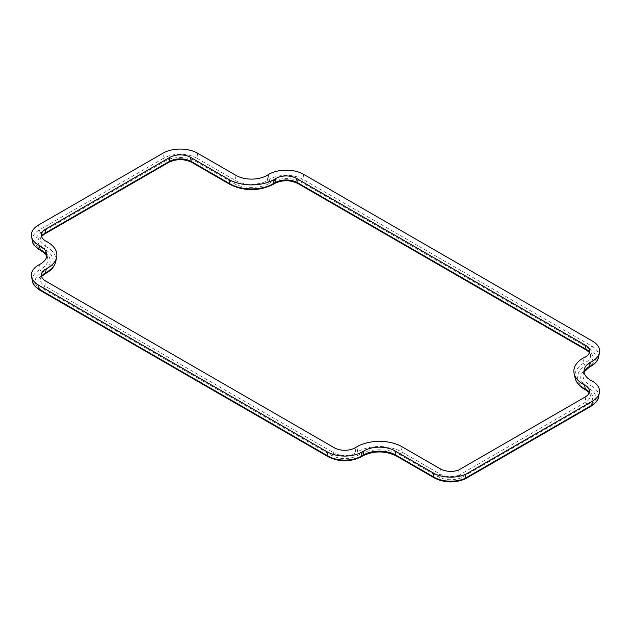 <?xml version="1.0" encoding="UTF-8"?>
<svg xmlns="http://www.w3.org/2000/svg" width="631" height="631" viewBox="0 0 631 631"><rect width="100%" height="100%" fill="white"/><g stroke="black" fill="none" stroke-linecap="round" stroke-linejoin="round"><path stroke-width="0.47" stroke-dasharray="3.15 2.37" d="M402.018 446.756L401.316 451.749L439.704 473.913A15.625 9.023 0 0 0 459.25 475.104L458.627 470.063M582.997 358.163L583.636 363.196L585.284 366.067C574.336 371.58 575.283 384.847 586.972 389.816C594.457 394.69 594.694 399.668 587.69 404.771L460.867 477.99C452.679 480.664 445.029 480.238 437.898 476.689L399.518 454.533C390.494 448.286 368.441 448.286 359.418 454.533L357.596 455.59C349.03 459.589 340.456 459.589 331.89 455.59L43.129 288.801C36.022 283.627 36.267 278.571 43.862 273.641C56.159 268.538 56.159 254.254 43.862 249.158C36.267 244.221 36.022 239.165 43.137 233.998L167.467 162.214C175.986 158.231 184.512 158.231 193.039 162.214L231.419 184.37C240.458 190.617 262.496 190.641 271.567 184.418L273.057 183.511C278.689 179.33 293.241 179.228 299.047 183.321L297.753 183.447M236.002 175.394L235.3 180.387A22.953 13.251 0 0 0 267.583 180.49L266.881 175.505M272.876 184.536L271.567 184.418M585.189 396.994L585.891 401.986L459.25 475.104L460.867 477.99M589.259 367.187L588.076 366.99C597.857 361.271 598.48 355.229 589.946 348.872A2.587 1.491 120 0 0 591.752 346.088L592.446 341.095M464.795 479.134L463.643 478.929L589.89 406.041C598.125 400.054 597.841 394.194 589.046 388.475C578.288 381.471 577.964 374.309 588.076 366.99M268.341 174.606L269.058 179.59L267.583 180.49L269.405 183.266C261.234 188.803 241.578 188.748 233.502 183.171L195.121 161.015C188.424 156.385 172.074 156.385 165.385 161.015L41.054 232.792C32.788 238.81 33.072 244.686 41.898 250.428C52.933 254.995 52.933 267.804 41.898 272.371C33.072 278.113 32.788 283.989 41.054 290L329.808 456.789C336.528 461.442 352.958 461.442 359.678 456.789L361.508 455.74C369.592 450.14 389.351 450.14 397.435 455.74L435.816 477.896C444.65 482.202 453.926 482.541 463.643 478.929M41.528 236.262A15.538 8.968 0 0 0 40.502 238.518A15.538 8.968 0 0 0 45.558 246.319L46.221 241.31M55.646 261.889A30.99 17.889 0 0 0 45.558 246.319A2.587 1.404 -62.7 0 1 43.862 249.158M41.528 276.299A15.538 8.968 0 0 0 40.502 278.555A15.538 8.968 0 0 0 44.927 286.017L45.629 281.024M43.129 288.801L44.927 286.017L333.696 452.806L334.391 447.813M331.89 455.59A2.587 1.491 -60 0 0 333.696 452.806A15.625 9.023 0 0 0 355.797 452.806L355.095 447.813M357.596 455.59A2.587 1.491 -120 0 1 355.797 452.806L357.619 451.749L356.917 446.756M399.518 454.533A2.587 1.491 -60 0 0 401.316 451.749A30.895 17.842 0 0 0 357.619 451.749A2.587 1.491 -120 0 0 359.418 454.533M437.898 476.689A2.587 1.491 -60 0 0 439.704 473.913L440.399 468.92M587.69 404.771A2.587 1.491 -120 0 1 585.891 401.986A15.278 8.826 0 0 0 590.245 394.643A15.278 8.826 0 0 0 589.212 392.387M589.512 350.071L590.498 354.59A15.53 8.968 0 0 1 583.636 363.196A31.242 18.039 0 0 0 575.101 377.977M589.425 352.516L590.498 354.59A15.53 8.968 0 0 0 589.472 352.335M598.464 357.406A23.568 13.606 0 0 0 591.752 346.088L302.919 179.33A23.568 13.606 0 0 0 269.058 179.59A2.587 1.538 -121.5 0 0 270.912 182.343L269.405 183.266M584.093 371.809A23.039 13.298 0 0 0 583.249 374.073A23.039 13.298 0 0 0 590.742 385.636L591.405 380.627M598.393 397.435A23.489 13.559 0 0 0 590.742 385.636A2.587 1.404 -62.7 0 1 589.046 388.475M39.54 264.515L40.203 269.532A23.568 13.606 0 0 0 32.536 281.371M41.898 272.371A2.587 1.404 -117.3 0 1 40.203 269.532A22.953 13.251 0 0 0 47.672 258A22.953 13.251 0 0 0 46.836 255.744M38.554 225.022L39.256 230.015A23.568 13.606 0 0 0 32.536 241.334M162.885 153.238L163.587 158.231L39.256 230.015A2.587 1.491 -120 0 0 41.054 232.792M197.621 153.238L196.919 158.231A23.568 13.606 0 0 0 163.587 158.231A2.587 1.491 -120 0 0 165.385 161.015M233.502 183.171A2.587 1.491 -60 0 0 235.3 180.387L196.919 158.231A2.587 1.491 -60 0 1 195.121 161.015M303.621 174.337L302.919 179.33L301.113 182.114C294.354 177.358 277.459 177.485 270.912 182.343M274.406 183.605A2.587 1.538 58.5 0 1 273.057 183.511M230.126 184.504A2.587 1.491 120 0 0 231.419 184.37M191.745 162.341A2.587 1.491 120 0 0 193.039 162.214M168.761 162.341A2.587 1.491 60 0 1 167.467 162.214M44.422 234.125A2.587 1.491 60 0 1 43.137 233.998M45.046 273.822A2.587 1.404 62.7 0 1 43.862 273.641M585.781 390.005A2.587 1.404 117.3 0 0 586.972 389.816M586.578 350.197A2.587 1.491 120 0 0 587.863 350.071C595.427 355.86 594.568 361.192 585.284 366.067M299.047 183.321L587.863 350.071M591.184 406.167A2.587 1.491 60 0 1 589.89 406.041M434.522 478.022A2.587 1.491 120 0 0 435.816 477.896M396.142 455.866A2.587 1.491 120 0 0 397.435 455.74M362.793 455.866A2.587 1.491 60 0 1 361.508 455.74M360.971 456.923A2.587 1.491 60 0 1 359.678 456.789M328.514 456.915A2.587 1.491 120 0 0 329.808 456.789M39.761 290.126L41.054 290M40.715 250.61A2.587 1.404 117.3 0 0 41.898 250.428M589.946 348.872L301.113 182.114M41.488 233.998L40.502 238.518L41.575 236.444M41.488 274.043L40.502 278.555L41.575 276.481M589.267 390.132L590.245 394.643L589.165 392.577M584.227 369.553L583.249 374.073L584.101 371.935M46.694 253.488L47.672 258L46.82 255.87"/><path stroke-width="0.95" d="M274.106 179.512L275.629 178.581A14.545 8.4 180 0 1 296.538 178.431L585.363 345.181A14.545 8.392 180 0 1 589.512 350.071A14.545 8.392 180 0 1 582.997 358.163A32.236 18.607 0 0 0 574.123 373.457A32.236 18.607 0 0 0 584.614 385.013A14.292 8.25 180 0 1 589.267 390.132A14.292 8.25 180 0 1 585.189 396.994L458.627 470.063A14.639 8.448 180 0 1 440.399 468.92L402.018 446.756A31.889 18.409 0 0 0 356.917 446.756L355.095 447.813A14.639 8.448 180 0 1 334.391 447.813L45.629 281.024A14.545 8.4 180 0 1 41.488 274.043A14.545 8.4 180 0 1 46.221 268.83A31.976 18.465 0 0 0 56.624 257.369A31.976 18.465 0 0 0 46.221 241.31A14.545 8.4 180 0 1 41.488 233.998A14.545 8.4 180 0 1 45.637 229.108L169.968 157.324A14.545 8.4 180 0 1 190.538 157.324L228.919 179.488A31.976 18.465 0 0 0 274.106 179.512L272.876 184.536C258.615 191.335 244.363 191.319 230.126 184.504L191.745 162.341C184.086 158.767 176.42 158.767 168.761 162.341L44.422 234.125L41.575 236.444M591.405 380.627A22.046 12.73 180 0 1 584.227 369.553A22.046 12.73 180 0 1 590.435 362.186A24.554 14.182 0 0 0 599.45 352.887A24.554 14.182 0 0 0 592.446 341.095L303.621 174.337A24.562 14.182 0 0 0 268.341 174.606L266.881 175.505A21.967 12.683 180 0 1 236.002 175.394L197.621 153.238A24.562 14.182 0 0 0 162.885 153.238L38.554 225.022A24.562 14.182 0 0 0 31.55 236.814A24.562 14.182 0 0 0 39.54 245.617A21.967 12.683 180 0 1 46.694 253.488A21.967 12.683 180 0 1 39.54 264.515A24.562 14.182 0 0 0 31.55 276.851A24.562 14.182 0 0 0 38.546 285.109L327.308 451.899A24.656 14.237 0 0 0 362.178 451.906L364.008 450.849A21.872 12.628 180 0 1 394.935 450.849L433.316 473.005A24.656 14.237 0 0 0 465.993 474.133L592.391 401.15A24.483 14.134 0 0 0 599.371 392.924A24.483 14.134 0 0 0 591.405 380.627M590.435 362.186L589.228 367.203C596.611 363.551 598.227 359.189 598.464 357.406L599.45 352.887M465.993 474.133L464.795 479.134C454.273 483.188 444.185 482.818 434.522 478.022A2.587 1.491 120 0 1 434.018 477.194A23.662 13.661 0 0 0 465.331 478.29L591.697 405.339A23.489 13.559 0 0 0 598.393 397.435L599.371 392.924M296.538 178.431L297.24 182.619A15.538 8.968 0 0 0 274.903 182.769L275.629 178.581M589.472 352.335A15.53 8.968 0 0 0 586.065 349.369A2.587 1.491 120 0 0 586.578 350.197L297.745 183.447C289.874 179.796 282.089 179.843 274.406 183.605A2.587 1.538 58.5 0 0 274.903 182.769L273.397 183.7A30.99 17.889 0 0 1 229.621 183.668L191.24 161.512L190.538 157.324M228.919 179.488L229.621 183.668A2.587 1.491 120 0 0 230.126 184.504M191.745 162.341A2.587 1.491 120 0 1 191.24 161.512A15.538 8.968 0 0 0 169.266 161.512L169.968 157.324M168.761 162.341A2.587 1.491 60 0 0 169.266 161.512L44.935 233.289L45.637 229.108M44.422 234.125A2.587 1.491 60 0 0 44.935 233.289A15.538 8.968 0 0 0 41.528 236.262M46.221 268.83L45.558 272.986A30.99 17.889 0 0 0 55.646 261.889L56.624 257.369M55.646 261.889C54.4 266.834 50.866 270.817 45.046 273.822A2.587 1.404 62.7 0 0 45.558 272.986A15.538 8.968 0 0 0 41.528 276.299M589.212 392.387A15.278 8.826 0 0 0 585.276 389.169L584.614 385.013M574.123 373.457L575.101 377.977A31.242 18.039 0 0 0 585.276 389.169A2.587 1.404 117.3 0 0 585.781 390.005L589.165 392.577M297.745 183.447L297.24 182.619L586.065 349.369L585.363 345.181M584.093 371.809A23.039 13.298 0 0 1 589.772 366.351A23.568 13.606 0 0 0 598.464 357.406M592.391 401.15L591.697 405.339A2.587 1.491 60 0 1 591.184 406.167C595.995 402.759 598.393 399.849 598.393 397.435M433.316 473.005L434.018 477.194L395.637 455.03A22.858 13.196 0 0 0 363.306 455.03L364.008 450.849M394.935 450.849L395.637 455.03A2.587 1.491 120 0 0 396.142 455.866L434.522 478.022M362.178 451.906L361.476 456.087L363.306 455.03A2.587 1.491 60 0 1 362.793 455.866C373.915 450.652 385.028 450.652 396.142 455.866M327.308 451.899L328.01 456.087A23.662 13.661 0 0 0 361.476 456.087A2.587 1.491 60 0 1 360.971 456.923L362.793 455.866M38.546 285.109L39.248 289.298L328.01 456.087A2.587 1.491 120 0 0 328.514 456.915L328.514 456.915C339.328 462.113 350.15 462.113 360.971 456.923M39.761 290.126C34.934 286.711 32.528 283.792 32.536 281.371A23.568 13.606 0 0 0 39.248 289.298L39.761 290.126L328.514 456.915M46.836 255.744A22.953 13.251 0 0 0 40.203 249.773L39.54 245.617M40.715 250.61C35.084 246.871 32.355 243.779 32.536 241.334A23.568 13.606 0 0 0 40.203 249.773A2.587 1.404 117.3 0 0 40.715 250.61L43.665 252.463L46.82 255.87M32.536 281.371L31.55 276.851M32.536 241.334L31.55 236.814M274.406 183.605L272.9 184.52M45.046 273.822L41.575 276.481M575.101 377.977C576.355 382.962 579.921 386.977 585.781 390.005M589.425 352.516L586.578 350.197M589.291 367.163L584.101 371.935M464.858 479.103L591.184 406.167"/></g></svg>
